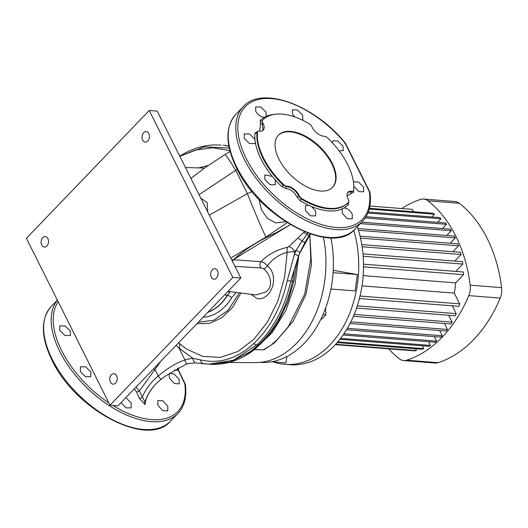 <?xml version="1.0" encoding="UTF-8"?>
<svg xmlns="http://www.w3.org/2000/svg" width="528" height="528" viewBox="0 0 528 528"><rect width="100%" height="100%" fill="white"/><g stroke="black" fill="none" stroke-linecap="round" stroke-linejoin="round"><path stroke-width="0.79" d="M290.644 131.406A37.6 20.295 43.9 0 0 278.461 135.161A37.6 20.295 43.9 0 0 284.328 167.759A37.6 20.295 43.9 0 0 320.496 191.024A37.6 20.295 43.9 0 0 332.68 187.268A37.6 20.295 43.9 0 0 326.812 154.671A37.6 20.295 43.9 0 0 290.644 131.406M332.462 187.493A37.6 20.295 43.9 0 0 326.205 154.895A37.6 20.295 43.9 0 0 290.209 131.861A37.6 20.295 43.9 0 0 278.243 135.392M169.363 378.101L169.25 373.573L174.101 373.943L179.084 379.315L179.197 383.849L174.332 383.493L169.363 378.101M157.826 405.233L157.879 400.534L162.855 400.778L167.785 406.204L167.752 410.883L162.756 410.652L157.826 405.233M125.882 397.63L131.241 403.148L131.129 407.913L126.06 407.893L121.024 402.686M80.342 371.573L80.408 366.861L85.675 366.788L90.875 371.943L90.79 376.675L85.529 376.735L80.342 371.573M59.783 330.508L59.71 325.934L64.964 325.888L70.31 330.884L70.376 335.458L65.109 335.524L59.783 330.508M294.677 116.912L292.604 114.18L292.38 109.771L297.376 109.982L302.617 115.091L302.841 119.5L302.108 119.988M332.416 142.824L332.983 140.732L337.9 141.029L343.042 146.243L343.226 150.691L339.042 150.751M274.309 114.365A60.859 32.848 -136.1 0 0 266.435 116.266L264.409 117.282C261.004 117.031 258.126 115.078 255.783 111.421L255.618 106.953L260.72 107.059L266.02 112.101L266.211 116.549M244.299 138.494L244.22 133.927L249.407 133.947L254.694 139.009L255.354 142.474L254.767 143.583L249.566 143.57L244.299 138.494M264.858 179.56L264.871 174.9L272.356 176.425L275.253 180.074L275.227 184.747L270.039 184.734L264.858 179.56M305.428 210.553L305.481 205.861L308.411 205.154L311.665 206.587L315.665 211.233L315.619 215.926L310.504 215.833L305.428 210.553M311.665 206.587A60.859 32.848 -136.1 0 0 342.012 208.963L344.038 207.953C347.365 208.289 350.104 210.382 352.262 214.229L352.268 218.869L347.259 218.665L342.25 213.319L342.256 208.666M353.443 181.942L358.558 181.995L363.601 187.308L363.706 191.842L358.842 191.591L353.813 186.371M259.637 131.208L260.456 124.232L260.159 120.635A1.505 1.267 43 0 0 262.086 120.727L262.555 120.239A59.407 32.063 -136.1 0 1 262.733 120.054L262.264 120.542A59.407 32.063 43.9 0 0 262.086 120.727L263.01 130.343M262.555 120.239A3.762 2.026 43.9 0 0 262.614 122.621A3.762 2.026 43.9 0 0 262.733 122.846A10.527 5.683 -136.1 0 1 263.188 130.165A10.527 5.683 -136.1 0 1 259.222 131.155A3.762 2.026 43.9 0 0 257.803 131.505A3.762 2.026 43.9 0 0 257.466 132.277L256.997 132.766A59.407 32.063 43.9 0 0 283.232 185.15L286.348 186.602C291.667 187.183 295.819 190.37 298.815 196.165L301.29 199.003A59.407 32.063 43.9 0 0 347.939 202.864L348.407 202.376A59.407 32.063 -136.1 0 1 301.759 198.521L301.29 199.003A1.505 0.495 121 0 0 300.32 200.831L296.835 196.878C294.287 191.895 290.73 189.163 286.163 188.687L281.82 186.635A60.859 32.848 -136.1 0 1 274.93 179.461M348.407 202.376A59.407 32.063 -136.1 0 0 348.586 202.191A3.762 2.026 43.9 0 0 348.407 199.584A10.527 5.683 -136.1 0 1 348.084 198.97A10.527 5.683 -136.1 0 1 347.952 192.265A10.527 5.683 -136.1 0 1 351.919 191.275A3.762 2.026 43.9 0 0 353.338 190.925A3.762 2.026 43.9 0 0 353.674 190.153A59.407 32.063 -136.1 0 0 347.668 164.518A59.407 32.063 -136.1 0 0 327.439 137.768A3.762 2.026 43.9 0 0 324.37 136.264A10.527 5.683 -136.1 0 1 312.193 127.314A10.527 5.683 -136.1 0 1 311.909 126.7A3.762 2.026 43.9 0 0 311.804 126.482A3.762 2.026 43.9 0 0 309.382 123.915A59.407 32.063 -136.1 0 0 262.733 120.054M344.804 143.451L345.193 142.857C314.285 104.861 261.835 85.378 243.289 106.643A82.718 44.642 -136.1 0 0 244.312 159.364A82.718 44.642 -136.1 0 0 304.016 219.496A82.718 44.642 -136.1 0 0 362.578 221.278C369.118 214.216 371.56 204.541 369.89 192.251A1.505 1.043 172 0 0 369.316 191.565L344.949 142.897A1.505 0.706 -27.3 0 1 345.378 143.134A1.505 1.505 0 0 0 345.193 142.857L344.949 142.897A81.266 43.857 43.9 0 0 261.07 98.96A81.266 43.857 43.9 0 0 246.22 158.532A81.266 43.857 43.9 0 0 324.383 225.397A81.266 43.857 43.9 0 0 369.316 191.565A1.505 0.686 -25.9 0 1 369.752 191.803L369.752 191.803A1.505 0.686 -25.9 0 1 369.785 191.961M353.635 190.377A60.859 32.848 -136.1 0 1 353.503 192.258L347.061 195.881M348.605 202.165L348.289 204.593A60.859 32.848 -136.1 0 1 344.038 207.953M287.285 280.507A4.514 0.568 12.3 0 0 290.756 281.087C285.259 305.62 275.2 325.657 260.581 341.194L256.806 344.909L233.402 360.221L208.725 364.201L203.188 363.475A4.514 3.293 100.5 0 1 203.056 363.455L203.056 363.455A4.514 3.293 100.5 0 1 200.548 359.891C219.212 364.247 236.986 358.776 253.862 343.471C270.277 327.941 281.417 306.953 287.285 280.507L294.591 253.816A4.514 1.366 22.9 0 0 298.604 255.823L290.756 281.087L292.525 281.226L294.274 270.23M161.08 361.007L139.359 390.931L144.883 402.039C147.959 392.918 153.318 385.374 160.948 379.388L165.271 376.114L185.968 364.274L188.384 363.587L195.281 362.868L208.93 364.214L230.419 361.918L250.199 351.694L258.41 345.035L262.192 341.326C276.976 325.789 287.087 305.758 292.525 281.226A4.514 0.594 11.9 0 0 293.858 281.147L287.681 302.128L278.428 321.328M224.816 294.683A4.514 1.894 31.8 0 0 227.179 295.39A50.384 35.442 94.5 0 1 221.014 303.402A50.384 35.442 94.5 0 1 208.032 312.147M198.317 322.252L213.774 320.252L227.957 310.411L239.481 292.822M236.181 292.4L231.752 297.733A3.762 1.584 31.8 0 0 227.39 295.436L229.858 291.588M228.01 291.35L256.014 294.941L265.109 292.294C274.402 287.146 270.31 273.511 263.439 268.772L261.202 267.973L234.96 266.369M185.196 384.047A1.505 0.68 154.4 0 0 185.17 383.896A1.505 0.68 154.4 0 0 184.754 383.658L178.319 370.366L174.517 369.904M145.979 399.399L144.995 404.554L139.399 398.317L136.587 391.908L134.211 388.958M323.426 237.211A94.75 66.647 94.5 0 1 296.71 343.134A94.75 66.647 94.5 0 1 255.143 362.624L228.842 362.505M254.054 349.496L263.366 349.853L270.805 345.371L277.114 339.768L288.321 326.66L304.669 294.274L310.768 259.294L309.857 234.96L311.494 264.535L306.016 294.301L293.185 321.169L274.705 342.685L263.881 349.853L254.456 349.589A97.37 68.488 94.5 0 1 243.487 356.618M209.306 215.14L247.394 193.637L252.12 191.684M237.211 169.343L199.056 194.667M200.739 198.033L207.22 202.666L207.623 211.781M281.82 186.635L283.701 184.661A59.407 32.063 -136.1 0 1 257.466 132.277M139.399 398.317A2.257 0.99 156.3 0 0 142.177 397.333C145.787 388.892 151.16 381.79 158.294 376.022A4.514 0.594 50.6 0 0 161.007 379.342M187.051 363.924A4.514 3.076 71.7 0 1 184.945 359.984C176.471 362.769 167.587 368.115 158.294 376.022L155.133 369.712L153.734 368.643M136.019 387.083L139.359 390.931A2.257 0.99 156.3 0 1 136.587 391.908M144.883 402.039L145.325 401.155C148.434 392.383 153.648 385.123 160.967 379.381A4.514 0.653 52 0 0 160.987 379.361L165.271 376.114M231.594 259.651L233.178 259.756L290.308 224.618M287.14 222.684L265.934 237.052L230.789 258.047M265.934 237.052A35.343 1.201 -112.5 0 1 247.394 193.637L235.712 170.313A35.343 1.36 -120.5 0 0 225.001 154.526L230.096 151.483M285.694 221.76L275.794 222.922L267.34 218.288L261.459 209.807L259.004 199.472M298.604 255.823L299.666 253.209A4.514 1.452 24.1 0 0 299.878 252.971C297.257 258.324 295.944 268.145 295.495 271.57L293.858 281.147M298.835 255.585L295.06 284.137L285.853 310.497L272.039 332.765L254.641 349.457A5.267 3.986 -86.5 0 0 254.456 349.589A5.267 3.802 90.8 0 1 254.628 349.457M290.413 224.684L275.682 232.987C259.274 240.28 245.157 249.203 233.317 259.756L261.037 261.657C268 254.489 276.824 249.698 287.516 247.289L288.776 246.649A5.643 3.168 -133.3 0 1 294.631 251.572L294.591 253.816A109.791 77.227 94.5 0 1 296.241 250.074L294.631 251.572L287.206 252.186C278.903 254.681 272.27 259.215 267.307 265.789C280.031 275.689 271.643 300.392 257.473 298.789L251.038 294.301M288.776 246.649L304.458 231.746M232.412 261.281A3.762 2.317 -86.1 0 1 233.178 259.756L233.317 259.756A3.762 2.383 -86.5 0 0 232.485 261.433M240.94 293.007L232.65 307.289L221.892 317.717L209.609 323.374L196.885 323.743M178.609 342.764L186.067 348.79L202.666 356.426L220.361 357.37L237.824 351.549L253.757 339.418L267.326 322.232L277.82 301.132L284.599 277.339L287.206 252.186A5.643 2.204 -99 0 1 287.516 247.289M198.383 167.891L207.979 165.587M229.865 150.605L212.672 147.741L195.373 150.064L179.837 156.295M179.355 343.451A6.765 4.165 134 0 1 179.018 348.157L184.945 359.984A63.565 44.708 94.5 0 1 192.984 358.367L179.018 348.157L176.114 345.358M253.889 349.622L254.456 349.589M229.264 148.071L204.31 146.883L179.89 156.268M195.281 362.868A4.514 3.188 85.8 0 1 192.984 358.367L200.548 359.891M207.887 312.292A50.384 35.442 -85.5 0 0 221.239 303.422A50.384 35.442 -85.5 0 0 227.39 295.436L230.294 291.647M228.34 291.397L227.06 292.347M228.835 145.926L223.139 145.207L228.835 145.919M223.139 145.207L228.881 146.177M261.202 267.973A3.762 2.416 -85.7 0 1 261.037 261.657C263.446 262.139 265.538 263.518 267.307 265.789A3.762 2.125 -49.5 0 1 263.439 268.772M297.601 238.425A5.643 3.142 -133.9 0 1 302.049 241.131L307.89 233.092M300.128 252.193A4.514 1.485 24.6 0 1 296.241 250.074L302.049 241.131A4.514 2.277 23.4 0 0 305.032 242.293L300.128 252.193A105.884 74.481 -85.5 0 0 299.666 253.209M202.198 363.31L202.95 363.436M250.199 351.694A4.514 2.911 52.8 0 0 251.618 351.292L251.618 351.292A4.514 2.911 52.8 0 0 251.678 351.245M299.878 252.971L310.101 234.604A4.514 2.033 34.4 0 1 309.342 235.059L305.032 242.293M303.6 232.683A5.643 2.666 -135.6 0 1 306.926 234.452A4.514 2.224 31.6 0 0 309.157 235.343M310.094 233.884L309.342 235.059M254.971 139.603A60.859 32.848 -136.1 0 1 254.945 132.97L257.928 131.393M283.701 184.661A3.762 2.026 43.9 0 0 286.77 186.166A10.527 5.683 -136.1 0 1 299.231 195.73A3.762 2.026 43.9 0 0 301.759 198.521M347.78 192.456L352.928 191.222M144.995 404.554L144.837 402.204M57.394 300.208A82.718 44.642 -136.1 0 0 59.73 351.45A82.718 44.642 -136.1 0 0 119.427 411.583A82.718 44.642 -136.1 0 0 177.989 413.365C184.536 406.303 186.971 396.627 185.302 384.331A1.505 1.505 0 0 0 185.17 383.896L178.728 370.597A1.505 0.686 -26.1 0 0 178.319 370.366L177.659 368.089M257.803 131.505L256.997 132.766A1.505 1.168 5.8 0 1 254.945 132.97M351.1 193.783A1.505 1.03 100.3 0 1 351.503 191.71L351.919 191.275M262.733 122.846L262.317 123.275A1.505 0.64 -30.9 0 1 260.456 124.232M296.835 196.878A1.505 0.746 157.9 0 0 298.815 196.165L299.231 195.73M286.163 188.687A1.505 1.082 88.3 0 1 286.348 186.602L286.77 186.166M205.669 207.874L201.993 200.541M260.106 362.386A93.997 66.119 -85.5 0 0 304.405 343.16A93.997 66.119 -85.5 0 0 330.858 237.838M286.843 356.539L285.998 362.894L271.649 361.772M330.924 289.014L355.166 290.915L357.344 274.54L333.234 270.336M357.344 274.54L333.089 272.639M325.585 308.18L325.934 314.82L321.882 319.037L320.998 318.971M325.934 314.82L323.017 314.596M388.628 348.836A128.594 90.453 -85.5 0 0 399.379 358.822A15.041 10.58 -85.5 0 0 403.722 360.571L435.158 363.04A15.041 10.58 -85.5 0 0 438.141 362.677A128.594 90.453 -85.5 0 0 500.207 298.089A15.041 10.58 -85.5 0 0 501.6 287.628A128.594 90.453 -85.5 0 0 487.199 238.465A128.594 90.453 -85.5 0 0 459.36 203.28A15.041 10.58 -85.5 0 0 455.024 201.531L423.581 199.069A15.041 10.58 -85.5 0 0 420.598 199.426A128.594 90.453 -85.5 0 0 401.762 208.547M403.722 360.571A15.041 10.58 -85.5 0 0 406.705 360.208A128.594 90.453 -85.5 0 0 468.765 295.621A15.041 10.58 -85.5 0 0 470.158 285.166A128.594 90.453 -85.5 0 0 455.763 235.996A128.594 90.453 -85.5 0 0 427.924 200.818A15.041 10.58 -85.5 0 0 423.581 199.069M353.8 230.327A93.997 66.119 94.5 0 1 329.716 345.147A93.997 66.119 94.5 0 1 285.047 364.34A93.997 66.119 94.5 0 1 273.372 361.904M357.337 226.73A93.997 66.119 94.5 0 1 334.514 345.523A93.997 66.119 94.5 0 1 289.846 364.716L285.047 364.34M363.152 275.623L455.644 282.876A60.159 42.319 94.5 0 1 454.285 293.113L361.997 285.872M369.23 209.068L434.518 214.19A71.062 49.988 94.5 0 0 432.802 213.253L369.422 208.283M431.838 216.975L434.518 214.19M367.904 213.041L440.999 218.777A71.062 49.988 94.5 0 0 439.534 217.582L368.313 211.992M437.6 222.314L440.999 218.777M365.264 217.958L446.556 224.334A71.062 49.988 94.5 0 0 445.295 222.922L366.062 216.704M442.537 228.512L446.556 224.334M360.353 223.588L451.308 230.723A71.062 49.988 94.5 0 0 450.232 229.119L361.713 222.176M446.721 235.495L451.308 230.723M358.472 230.287L455.314 237.884A71.062 49.988 94.5 0 0 454.417 236.095L357.925 228.532M450.173 243.23L455.314 237.884M360.518 238.115L458.594 245.81A71.062 49.988 94.5 0 0 457.875 243.837L360.063 236.168M452.885 251.744L458.594 245.81M362.129 246.748L461.116 254.516A71.062 49.988 94.5 0 0 460.581 252.351L361.786 244.603M454.793 261.096L461.116 254.516M363.178 256.265L462.818 264.079A71.062 49.988 94.5 0 0 462.488 261.697L362.98 253.895M455.776 271.412L462.818 264.079M363.515 266.812L463.551 274.659A71.062 49.988 94.5 0 0 463.472 272.012L363.515 264.172M455.644 282.876L463.551 274.659M454.285 293.113L459.664 303.851L360.03 296.036M359.416 298.531L458.905 306.332A71.062 49.988 94.5 0 0 459.664 303.851M452.305 305.818L456.218 313.632L357.298 305.877M356.585 308.035L455.294 315.777A71.062 49.988 94.5 0 0 456.218 313.632M448.694 315.262L452.12 322.1L354.189 314.417M353.404 316.305L451.051 323.961A71.062 49.988 94.5 0 0 452.12 322.1M444.451 323.446L447.46 329.446L350.843 321.869M350.018 323.506L446.259 331.056A71.062 49.988 94.5 0 0 447.46 329.446M439.666 330.535L442.286 335.768L347.371 328.324M346.533 329.729L440.966 337.135A71.062 49.988 94.5 0 0 442.286 335.768M434.366 336.62L436.61 341.095L343.913 333.828M343.108 335.003L435.178 342.23A71.062 49.988 94.5 0 0 436.61 341.095M428.578 341.708L430.432 345.418L340.646 338.375M339.907 339.319L428.875 346.295A71.062 49.988 94.5 0 0 430.432 345.418M422.275 345.774L423.707 348.645L337.788 341.906M337.201 342.586L422.004 349.239A71.062 49.988 94.5 0 0 423.707 348.645M415.411 348.724L416.354 350.612L335.676 344.282M335.333 344.659L414.48 350.863A71.062 49.988 94.5 0 0 416.354 350.612M369.871 206.045L412.355 209.378L413.536 211.741M362.729 280.929L362.617 281.266M143.629 132.64A5.267 3.703 94.5 0 1 146.131 131.564A5.267 3.703 94.5 0 1 149.325 135.26A5.267 3.703 94.5 0 1 147.807 140.983A5.267 3.703 94.5 0 1 145.306 142.058A5.267 3.703 94.5 0 1 142.118 138.362A5.267 3.703 94.5 0 1 143.629 132.64M42.742 237.626A5.267 3.703 94.5 0 1 45.243 236.551A5.267 3.703 94.5 0 1 48.437 240.253A5.267 3.703 94.5 0 1 46.919 245.975A5.267 3.703 94.5 0 1 44.418 247.045A5.267 3.703 94.5 0 1 41.224 243.349A5.267 3.703 94.5 0 1 42.742 237.626M212.289 269.749A5.267 3.703 94.5 0 1 214.79 268.673A5.267 3.703 94.5 0 1 217.985 272.375A5.267 3.703 94.5 0 1 216.473 278.098A5.267 3.703 94.5 0 1 213.972 279.173A5.267 3.703 94.5 0 1 210.778 275.471A5.267 3.703 94.5 0 1 212.289 269.749M111.401 374.741A5.267 3.703 94.5 0 1 113.903 373.666A5.267 3.703 94.5 0 1 117.097 377.362A5.267 3.703 94.5 0 1 115.579 383.084A5.267 3.703 94.5 0 1 113.078 384.16A5.267 3.703 94.5 0 1 109.883 380.464A5.267 3.703 94.5 0 1 111.401 374.741M109.989 405.227L232.808 277.411L149.226 110.497L26.4 238.306L109.989 405.227L117.982 405.854L240.801 278.038L232.808 277.411M240.801 278.038L157.219 111.124L149.226 110.497M58.179 301.772A81.292 43.877 43.9 0 0 61.618 350.618A81.292 43.877 43.9 0 0 108.814 402.89M170.458 421.199C147.847 448.457 74.89 409.649 51.916 360.043C40.768 336.91 40.524 319.084 51.17 306.57A82.718 44.642 43.9 0 0 52.199 359.284A82.718 44.642 43.9 0 0 111.896 419.417A82.718 44.642 43.9 0 0 170.458 421.199L177.989 413.365M355.047 229.112C332.429 256.37 259.479 217.562 236.504 167.957C225.357 144.824 225.106 126.997 235.759 114.484A82.718 44.642 43.9 0 0 236.782 167.198A82.718 44.642 43.9 0 0 296.485 227.337A82.718 44.642 43.9 0 0 355.047 229.112L362.578 221.278M353.503 192.258A1.505 1.168 5.8 0 1 352.922 191.36M272.356 176.425A60.859 32.848 -136.1 0 1 261.096 159.232A60.859 32.848 -136.1 0 1 255.354 142.474M308.411 205.154A60.859 32.848 -136.1 0 1 300.32 200.831M231.752 297.733A53.684 37.765 94.5 0 1 225.199 306.247A53.684 37.765 94.5 0 1 203.122 317.255M112.801 405.445A81.292 43.877 43.9 0 0 184.754 383.658A1.505 1.043 172 0 1 185.302 384.331M253.862 343.471A4.514 2.554 47.2 0 0 256.806 344.909L258.41 345.035A4.514 2.561 47.2 0 0 259.842 344.612L259.842 344.612C266.944 338.039 273.207 330.158 278.632 320.978M250.45 351.509A4.514 2.706 54.7 0 0 251.737 351.206L259.842 344.612M260.159 120.635A60.859 32.848 -136.1 0 1 264.409 117.282M348.289 204.593A1.505 1.267 43 0 1 348.071 202.726M202.864 202.283A9.511 6.692 94.5 0 1 204.125 204.791M501.6 287.628L470.158 285.166M459.36 203.28L427.924 200.818M500.207 298.089L468.765 295.621M438.141 362.677L406.705 360.208M243.289 106.643L235.759 114.484M57.354 300.128L51.17 306.57M190.912 178.411L205.135 167.6L225.001 154.526M185.453 167.515L204.052 168.056M221.126 145.048L212.923 144.949L205.22 145.86L196.904 147.932L188.364 151.285L179.711 156.044M251.737 351.206L251.618 351.292C238.742 361.007 224.512 365.31 208.93 364.214M310.49 234.023L310.101 234.604M353.338 190.925L352.876 191.407M369.89 192.251A1.505 1.505 0 0 0 369.752 191.803L345.378 143.134M178.728 370.597L178.022 367.891"/></g></svg>
